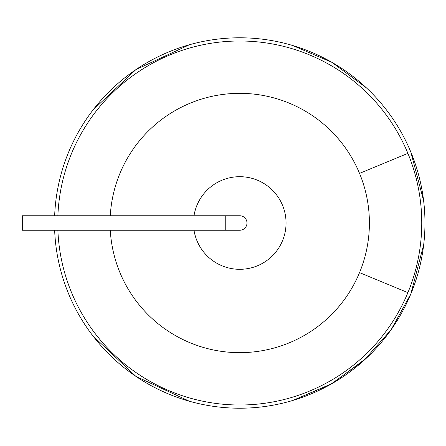 <?xml version="1.0" encoding="UTF-8"?>
<svg xmlns="http://www.w3.org/2000/svg" width="446" height="446" viewBox="0 0 446 446"><rect width="100%" height="100%" fill="white"/><g stroke="black" fill="none" stroke-linecap="round" stroke-linejoin="round"><path stroke-width="0.67" d="M423.633 200.811L410.866 152.114A185.229 185.229 0 0 0 54.657 215.752A185.229 185.229 0 0 1 410.866 152.114A185.229 185.229 0 0 1 410.866 293.886L423.7 244.637L410.866 293.886L391.142 329.711L363.914 360.446L330.525 384.452L292.654 400.508L332.008 383.616L366.411 358.144M189.433 401.266L135.84 376.34L92.835 335.816L135.84 376.34L189.433 401.266L135.84 376.34L92.835 335.816M92.835 110.184L135.84 69.66L189.433 44.734L135.84 69.66L92.835 110.184L135.84 69.66L189.433 44.734M292.654 45.492L332.008 62.384L366.411 87.856L332.008 62.384L292.654 45.492L332.008 62.384L366.411 87.856M423.7 244.637L410.866 293.886A185.229 185.229 0 0 1 54.657 230.248A185.229 185.229 0 0 0 410.866 293.886L391.142 329.711L363.914 360.446L330.525 384.452L292.654 400.508M110.285 215.752A129.658 129.658 0 0 1 359.532 173.382A129.658 129.658 0 0 1 218.01 350.824A129.658 129.658 0 0 1 110.285 230.248M194.004 230.248A46.306 46.306 0 0 0 264.963 261.835A46.306 46.306 0 0 0 264.963 184.165A46.306 46.306 0 0 0 194.004 215.752M225.247 230.248L225.247 215.752L22.3 215.752L22.3 230.248L239.742 230.248A7.247 7.247 0 0 0 246.989 223A7.247 7.247 0 0 0 239.742 215.752A7.247 7.247 0 0 1 246.989 223A7.247 7.247 0 0 1 239.742 230.248M410.866 152.114A185.229 185.229 0 0 1 410.866 293.886M57.88 215.752A182.007 182.007 0 0 1 407.895 153.352A182.007 182.007 0 0 1 207.797 402.18A182.007 182.007 0 0 1 57.88 230.248M407.895 153.352L359.532 173.382M407.895 292.648L359.532 272.618M225.247 215.752L239.742 215.752"/></g></svg>
